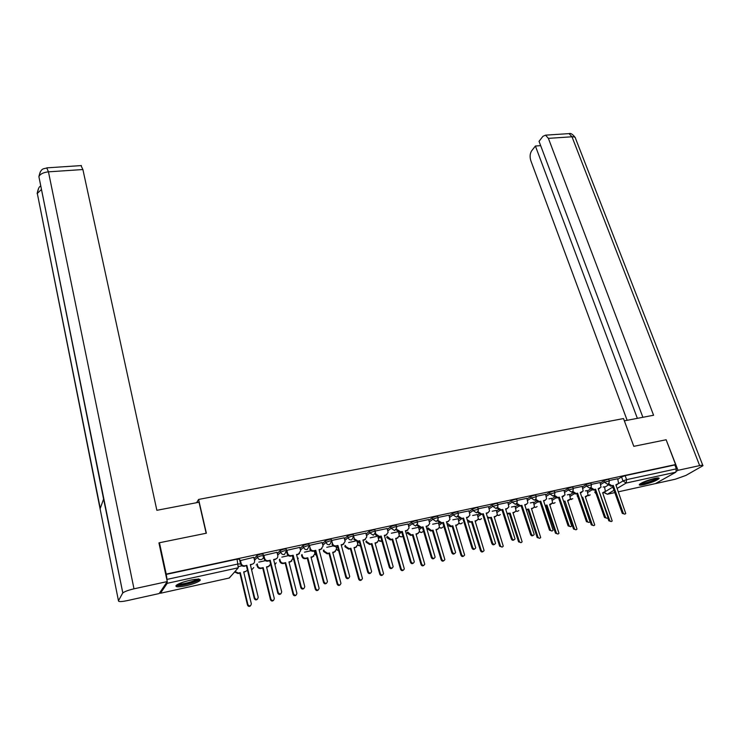 <?xml version="1.0" encoding="UTF-8"?>
<svg xmlns="http://www.w3.org/2000/svg" width="740" height="740" viewBox="0 0 740 740"><rect width="100%" height="100%" fill="white"/><g stroke="black" fill="none" stroke-linecap="round" stroke-linejoin="round"><path stroke-width="1.11" d="M263.348 555.564L263.005 554.195L260.711 554.075L257.011 555.49L257.418 557.165L261.127 555.749L263.421 555.907C263.68 557.775 262.931 558.996 261.174 559.57C259.315 559.782 258.066 558.987 257.418 557.183L254.523 560.346L257.418 557.183L257.011 555.49L254.116 558.691M286.51 550.551L286.167 549.191L283.957 549.071L280.247 550.486L280.664 552.142L284.373 550.736L286.584 550.847L284.382 554.528C282.541 554.732 281.311 553.936 280.664 552.142L277.704 555.213M309.274 545.63L308.922 544.279L306.786 544.159L303.086 545.565L303.511 547.212L307.22 545.805L309.348 545.916L307.193 549.57C305.389 549.774 304.159 548.988 303.511 547.212L300.486 550.172M331.65 540.792L331.289 539.451L329.235 539.331L325.535 540.727L325.97 542.355L329.67 540.959L331.724 541.07L329.615 544.696C327.839 544.89 326.627 544.113 325.97 542.355L322.881 545.232M353.646 536.028L353.285 534.696L351.306 534.585L347.615 535.973L348.05 537.582L351.75 536.195L353.729 536.306L351.657 539.904C349.909 540.098 348.707 539.321 348.05 537.582L344.896 540.385M375.282 531.348L374.912 530.025L372.997 529.914L369.315 531.302L369.76 532.893L373.45 531.505L375.356 531.616L375.384 532.56L373.33 535.196L369.76 532.893L366.55 535.63M396.557 526.751L396.178 525.428L394.337 525.317L390.655 526.704L391.108 528.286L394.79 526.899L396.631 527.01L396.64 528.11L394.642 530.571L391.108 528.286L387.843 530.95M417.48 522.227L417.092 520.914L415.316 520.803L411.634 522.181L412.097 523.744L415.778 522.375L417.554 522.477L417.545 523.726L415.603 526.01L412.097 523.744L408.785 526.362M438.071 517.769L437.673 516.465L435.962 516.363L432.28 517.732L432.752 519.286L436.424 517.917L438.145 518.009L438.099 519.406L436.221 521.534L432.752 519.286L429.394 521.857M458.319 513.394L457.921 512.099L456.266 511.997L452.593 513.366L453.065 514.892L456.737 513.532L458.393 513.625L458.328 515.151L456.506 517.13L453.065 514.892L449.661 517.417M478.243 509.083L477.837 507.788L476.236 507.696L472.573 509.055L473.054 510.572L478.318 509.305L478.216 510.952L476.458 512.792L473.054 510.572L469.613 513.061M497.854 504.846L497.447 503.561L495.893 503.468L492.239 504.819L492.72 506.327L497.928 505.059L497.789 506.817L496.096 508.528L492.72 506.327L489.242 508.769M517.158 500.675L516.733 499.389L515.244 499.306L511.59 500.656L512.08 502.146L517.223 500.878L517.057 502.738L515.429 504.329L512.08 502.146L508.556 504.56M536.158 496.568L535.723 495.291L534.28 495.208L530.635 496.549L531.126 498.029L536.223 496.762L536.019 498.714L534.447 500.194L531.126 498.029L527.574 500.407M554.852 492.526L554.427 491.249L553.03 491.175L549.385 492.507L549.885 493.978L554.926 492.72L554.686 494.746L553.178 496.124L549.885 493.978L546.296 496.327M573.269 488.539L572.834 487.281L571.484 487.207L567.848 488.529L568.348 489.982L573.334 488.724L573.065 490.833L571.613 492.118L568.348 489.982L564.731 492.304M591.399 484.626L590.955 483.368L589.651 483.294L586.024 484.617L586.533 486.06L591.463 484.802L591.158 486.976L589.762 488.178L586.533 486.06L582.88 488.354M609.26 480.76L608.807 479.511L607.54 479.446L603.923 480.76L604.432 482.184L609.316 480.935L608.983 483.174L607.642 484.293L604.432 482.184L600.751 484.46M643.856 484.645C651.422 482.702 656.5 480.676 659.09 478.577C659.497 477.772 658.008 477.726 654.623 478.438C647.01 480.39 641.913 482.415 639.332 484.506C638.916 485.32 640.424 485.366 643.856 484.645M186.045 585.756C193.121 584.073 197.793 582.324 200.059 580.512C201.058 578.828 197.774 578.736 190.208 580.225C183.085 581.908 178.377 583.657 176.102 585.479C175.13 587.19 178.442 587.273 186.045 585.756M256.142 564.99L256.882 564.824M159.452 542.744L166.213 574.092L675.574 464.544L666.139 439.754L633.791 446.331L623.515 418.562L198.588 499.445L206.368 533.207L159.452 542.744L159.044 543.438M159.812 592.583L160.441 593.258L167.212 583.314L167.027 579.392L238.206 563.945L240.602 564.037L239.464 559.274L237.068 559.163L238.28 567.784L167.212 583.314M166.213 574.092L167.027 579.392M604.635 487.262L608.271 485.052M617.854 479.224L621.554 476.967L623.006 480.954L626.614 479.64L676.341 468.855L675.851 472.185L655.464 483.599M676.341 468.855L674.852 464.961L675.574 464.544M587.125 490.583L585.322 490.935M600.075 482.554L591.325 484.395M569.523 494.422L567.265 494.875M582.195 486.411L573.186 488.308M551.652 498.325L548.932 498.871M564.047 490.333L554.778 492.285M533.512 502.275L530.312 502.932M545.611 494.311L536.074 496.318M515.096 506.299L511.396 507.057M526.889 498.353L517.075 500.416M496.392 510.378L492.183 511.238M507.871 502.46L497.77 504.588M477.402 514.522L472.657 515.502M488.557 506.623L478.16 508.815M458.106 518.731L452.825 519.822M468.92 510.868L458.236 513.116M438.506 523.004L432.66 524.216M448.977 515.17L437.978 517.482M428.7 519.545L417.397 521.931M408.101 523.994L396.474 526.445M387.15 528.517L375.199 531.033M365.847 533.124L353.563 535.705M344.193 537.795L331.566 540.496M322.168 542.549L309.218 545.408M299.765 547.387L286.473 550.421M276.973 552.317L263.338 555.527M253.792 557.322L239.945 560.689M277.287 553.566L280.247 550.486M300.061 548.543L303.086 545.565M322.455 543.623L325.535 540.727M344.461 538.785L347.615 535.973M366.106 534.04L369.315 531.302M387.399 529.387L390.655 526.704M408.332 524.808L411.634 522.181M418.822 528.092L419.321 527.712M428.932 520.312L432.28 517.732M438.718 523.707L439.477 523.143M449.199 515.891L452.593 513.366M458.31 519.397L459.346 518.648M469.142 511.553L472.573 509.055M477.596 515.151L478.937 514.207M488.761 507.279L492.239 504.819M496.586 510.979L498.242 509.841M508.075 503.071L511.59 500.656M515.28 506.872L517.26 505.54M527.084 498.936L530.635 496.549M533.697 502.83L536.01 501.313M545.805 494.866L549.385 492.507M551.837 498.843L554.473 497.151M564.232 490.861L567.848 488.529M569.698 494.93L572.668 493.053M582.38 486.92L586.024 484.617M587.292 491.064L590.603 489.02M600.251 483.044L603.923 480.76M196.59 502.701L198.588 499.445M604.469 486.8L603.109 487.059M617.678 478.752L609.177 480.538M165.964 574.462L237.068 559.163M674.852 464.961L625.161 475.654L621.554 476.967M418.489 527.305L412.171 528.684M397.713 531.838L391.349 533.226M376.577 536.445L370.176 537.841M355.098 541.134L348.642 542.54M333.25 545.898L326.756 547.313M311.031 550.736L304.482 552.17M288.424 555.666L281.838 557.109M265.429 560.679L258.787 562.132M242.036 565.785L238.53 566.544M608.659 483.683L611.813 485.69L613.284 485.375L610.944 486.217L607.808 484.247M617.41 484.469L615.985 485.116M624.773 514.124L622.275 513.375L612.405 485.902M613.284 485.375L623.163 512.885C623.996 514.254 624.856 514.457 625.735 513.505L615.874 484.811L618.631 483.424L617.669 478.706M604.192 492.415L602.758 493.053M599.863 493.377L609.677 520.331C610.491 521.672 611.332 521.876 612.202 520.942L602.656 492.757L605.385 491.388L604.46 486.763M611.268 521.543L608.817 520.812L607.79 517.889M596.153 493.848L594.729 492.174M590.871 487.475L594.072 489.566L595.561 489.242L593.221 490.093L590.048 488.085M599.798 488.308L598.309 488.983M607.022 518.24L604.497 517.491L594.71 489.76M595.561 489.242L605.376 516.992C606.226 518.398 607.105 518.592 607.993 517.584L598.198 488.668L601.028 487.198L600.057 482.508M572.825 491.379L576.062 493.497L577.579 493.164L575.23 494.015L572.02 491.98M581.908 492.211L580.354 492.896M588.994 522.422L586.45 521.663L576.738 493.691M577.579 493.164L587.31 521.173C588.189 522.597 589.077 522.782 589.974 521.719L580.243 492.581L583.157 491.027L582.186 486.365M624.357 420.838L653.577 415.242L548.386 138.362L545.5 135.161L542.92 136.345L539.044 141.331L642.884 417.286M676.536 471.149L677.997 470.316L699.652 465.599C702.13 465.081 703.231 465.118 702.935 465.71L685.934 475.413L675.305 479.215L655.51 483.599M540.672 145.651L535.399 146.021L531.625 150.868C529.933 153.578 529.664 156.843 530.821 160.672L627.141 420.302M535.399 146.021L637.362 418.341M677.997 470.316L666.176 439.865M206.155 533.244L199.014 502.238L156.862 510.304L82.899 169.534L48.452 171.837L133.996 588.827L167.268 581.575L158.934 542.901L159.415 542.799M133.996 588.827C128.344 590.15 124.616 591.519 122.812 592.962L103.591 499.056L100.094 508.805L118.465 600.76L122.572 593.258M118.465 600.76C118.391 601.879 121.295 601.842 127.16 600.64L159.156 593.554L167.268 581.575M80.993 165.603L82.899 169.534M41.264 189.662L37.12 193.603L38.647 188.265M46.731 167.869L48.452 171.837C43.383 172.392 40.201 173.993 38.896 176.629L40.256 171.883M657.388 477.966L656.075 478.974C649.748 481.971 644.54 483.516 640.452 483.599M641.895 482.813L655.732 478.207M639.702 484.136C644.901 483.655 650.719 481.851 657.148 478.734L658.332 477.938M198.311 578.791L198.292 579.476C196.748 582.038 178.1 586.635 177.221 584.655M178.497 583.98C181.485 584.794 194.759 581.353 197.044 579.189M176.185 585.396C179.422 586.7 197.404 582.038 199.68 579.318M586.838 496.244L585.349 496.901M581.899 497.335L582.658 497.169L592.157 524.42C592.99 525.788 593.841 525.974 594.729 524.984L585.248 496.596L588.041 495.152L587.116 490.546M593.785 525.631L591.316 524.891L590.076 521.339M577.922 497.095L577.237 495.966M581.982 497.576L582.658 497.169M569.226 500.12L567.673 500.795M563.658 501.359L564.944 501.073L574.36 528.563C575.221 529.96 576.09 530.136 576.987 529.091L567.571 500.49L570.448 498.964L569.513 494.385M576.034 529.784L573.537 529.026L563.76 501.655M564.139 501.572L564.944 501.073M554.501 495.347L557.775 497.484L559.311 497.151L556.952 498.011L553.714 495.93M563.751 496.17L562.132 496.882M570.688 526.677L568.116 525.899L558.487 497.678M559.311 497.151L568.958 525.409C569.865 526.871 570.771 527.037 571.678 525.918L562.021 496.559L565.018 494.912L564.028 490.287M535.335 499.759L535.899 499.389L539.192 501.544L540.755 501.202L538.396 502.062L535.113 499.926M545.306 500.194L543.613 500.924M552.096 530.987L549.496 530.201L539.96 501.72M540.755 501.202L550.32 529.72C551.254 531.209 552.179 531.366 553.095 530.173L543.512 500.601L545.066 500.259L546.592 498.852L545.602 494.265M521.913 505.318L519.545 506.179L516.224 504.014L517.001 503.496L520.322 505.661L521.913 505.318L531.385 534.095C532.347 535.621 533.29 535.76 534.215 534.502L524.706 504.708L526.288 504.356L527.87 502.849L526.88 498.298M526.575 504.273L524.817 505.032M533.207 535.371C532.199 536.186 531.32 535.927 530.58 534.576L521.126 505.836M551.346 504.06L549.727 504.754M545.13 505.42L546.962 505.041L556.304 532.772C557.183 534.197 558.071 534.363 558.977 533.253L549.626 504.449L552.586 502.83L551.642 498.279M558.015 534.002L555.5 533.235L546.176 505.54L545.241 505.744M546.176 505.54L546.962 505.041M533.198 508.056L531.514 508.769M526.26 509.407L528.702 509.065L537.962 537.037C538.868 538.507 539.784 538.655 540.681 537.481L531.413 508.463L532.939 508.13L534.447 506.743L533.503 502.238M539.719 538.276L537.175 537.508L527.935 509.564L526.418 509.897L527.167 509.398M527.935 509.564L528.702 509.065M514.772 512.108L513.024 512.848M507.039 513.301L510.165 513.144L519.332 541.384C520.276 542.873 521.201 543.012 522.116 541.773L512.922 512.543L514.466 512.2L516.039 510.711L515.077 506.252M521.136 542.624L518.574 541.846L509.425 513.643L507.279 514.041M509.425 513.643L510.165 513.144M502.765 509.49L500.397 510.36L497.049 508.177L497.798 507.659L501.156 509.841L502.765 509.49L512.145 538.544C513.144 540.107 514.106 540.219 515.031 538.887L505.605 508.87L507.215 508.519L508.861 506.9L507.862 502.404M507.548 508.417L505.716 509.203M514.023 539.821C512.987 540.644 512.108 540.376 511.368 539.025L502.007 510.008M496.059 516.224L494.237 516.992M487.429 516.973L489.76 517.649L491.341 517.297L500.416 545.787C501.396 547.323 502.34 547.434 503.246 546.12L494.135 516.687L495.707 516.335L497.335 514.735L496.374 510.332M502.275 547.036L499.676 546.25L490.62 517.797L487.78 518.074M490.62 517.797L491.341 517.297M483.312 513.736L480.945 514.615L477.568 512.413L478.29 511.895L481.685 514.096L483.312 513.736L492.599 543.058C493.635 544.659 494.616 544.751 495.532 543.336L486.199 513.107L487.836 512.755L489.547 511.007L488.539 506.576M488.224 512.626L486.31 513.44M494.524 544.335C493.469 545.167 492.581 544.908 491.841 543.539L482.582 514.254M477.06 520.405L475.154 521.201M467.218 519.767L470.612 521.866L472.222 521.515L481.204 550.264C482.221 551.837 483.183 551.92 484.09 550.532L475.062 520.886L476.662 520.534L478.345 518.814L477.383 514.466M483.109 551.513C482.064 552.317 481.194 552.059 480.482 550.717L471.519 522.005L467.893 521.941M471.519 522.005L472.222 521.515M463.555 518.055L461.177 518.925L457.764 516.714L458.476 516.196L461.889 518.416L463.555 518.055L472.731 547.646C473.813 549.293 474.812 549.357 475.727 547.859L466.487 517.408L468.143 517.047L469.918 515.17L468.91 510.813M468.587 516.899L466.589 517.75M474.719 548.932C473.637 549.774 472.731 549.505 472 548.127L462.842 518.564M457.764 524.651L455.785 525.474M447.7 523.578L451.169 526.149L452.797 525.798L461.677 554.815C462.74 556.415 463.721 556.489 464.618 555.009L455.683 525.159L457.311 524.799L459.059 522.949L458.088 518.675M463.638 556.064C462.574 556.878 461.695 556.61 460.983 555.268L452.121 526.288L450.484 526.649L447.506 525.271M452.121 526.288L452.797 525.798M443.464 522.44L441.086 523.319L437.645 521.08L438.33 520.572L441.78 522.801L443.464 522.44L452.538 552.317C453.666 554.001 454.684 554.038 455.59 552.447L446.451 521.783L448.135 521.423L449.966 519.397L448.958 515.114M448.644 521.247L446.553 522.126M454.582 553.594C453.481 554.454 452.565 554.186 451.825 552.789L442.779 522.949M438.163 528.952L436.091 529.822M427.887 527.824L431.411 530.506L433.067 530.145L441.845 559.431C442.946 561.077 443.945 561.114 444.842 559.551L435.999 529.498L437.654 529.137L439.458 527.139L438.487 522.949M443.861 560.679C442.779 561.512 441.882 561.244 441.17 559.884L432.41 530.635L430.754 530.996L427.387 528.813L428.035 528.323M427.23 528.314L427.387 528.813M432.41 530.635L433.067 530.145M423.049 526.889L420.671 527.777L417.194 525.529L417.86 525.012L421.338 527.269L423.049 526.889L432.012 557.063C433.187 558.783 434.223 558.802 435.12 557.109L426.083 526.232L427.794 525.853L429.69 523.679L428.682 519.489M428.368 525.65L426.185 526.575M434.112 558.339C432.993 559.209 432.068 558.941 431.328 557.525L422.392 527.398M402.301 531.422L399.924 532.31L396.409 530.043L397.047 529.535L400.562 531.801L402.301 531.422L411.144 561.882C412.374 563.649 413.429 563.63 414.308 561.836L405.381 530.746L407.12 530.367L409.081 528.027L408.082 523.938M407.768 530.127L405.483 531.089M413.309 563.159C412.161 564.037 411.227 563.769 410.478 562.345L401.663 531.93M381.202 536.028L378.815 536.916L375.282 534.632L375.883 534.123L379.435 536.417L381.202 536.028L389.925 566.784C391.22 568.588 392.293 568.542 393.144 566.646L384.338 535.344L386.104 534.955L388.121 532.439L387.131 528.462M386.826 534.678L384.439 535.686M392.154 568.052C390.988 568.958 390.036 568.69 389.286 567.247L380.591 536.528M375.402 532.402L375.883 534.123M359.751 540.709L357.365 541.606L353.794 539.303L354.368 538.794L357.947 541.097L359.751 540.709L368.344 571.77C369.704 573.62 370.796 573.537 371.619 571.521L362.942 540.015L364.737 539.617L366.8 536.916L365.838 533.059M365.542 539.303L363.035 540.366M370.647 573.038C369.454 573.962 368.483 573.694 367.734 572.233L359.168 541.208M353.757 536.574L354.368 538.794M337.94 545.473L335.553 546.37C333.786 546.564 332.584 545.787 331.936 544.048L332.491 543.539C333.139 545.288 334.341 546.065 336.108 545.87L337.94 545.473L346.394 576.849C347.828 578.736 348.929 578.615 349.715 576.488L341.177 544.76L343.009 544.363L345.127 541.467L344.174 537.73M343.897 543.993L341.279 545.121M348.781 578.097C347.56 579.041 346.57 578.782 345.821 577.302L337.385 545.963M331.798 540.94L332.491 543.539M315.749 550.31L313.362 551.217C311.568 551.411 310.356 550.634 309.718 548.877L310.236 548.377C310.883 550.135 312.095 550.921 313.889 550.717L315.749 550.31L324.074 582.001C325.572 583.934 326.692 583.777 327.441 581.529L319.051 549.589L320.91 549.191L323.065 546.092L322.15 542.485M321.891 548.756L319.144 549.949M326.534 583.24C325.286 584.221 324.286 583.962 323.519 582.454L315.221 550.81M309.413 545.232L310.236 548.377M418.257 533.327L416.093 534.234M407.759 532.134L411.338 534.937L413.022 534.558L421.689 564.13C422.845 565.813 423.863 565.823 424.742 564.167L416 533.91L417.675 533.54L419.552 531.394L418.609 527.38M423.761 565.369C422.66 566.211 421.754 565.952 421.032 564.574L412.384 535.048L410.7 535.418L407.305 533.226L407.934 532.735M407.13 532.624L407.305 533.226M412.384 535.048L413.022 534.558M398.028 537.767L395.771 538.711M387.298 536.491L390.942 539.432L392.653 539.053L401.21 568.903C402.412 570.623 403.448 570.605 404.308 568.847L395.678 538.387L397.38 538.008L399.313 535.705L398.499 532.226M403.337 570.142C402.218 571.002 401.293 570.734 400.581 569.347L392.043 539.534L390.332 539.913L386.9 537.702L387.501 537.212M386.696 536.981L386.9 537.702M392.043 539.534L392.653 539.053M377.474 542.281L375.115 543.271M366.504 540.922L366.744 541.763L370.213 544.002L371.952 543.613L380.388 573.75C381.646 575.516 382.7 575.47 383.542 573.602L375.023 542.938L376.762 542.559L378.741 540.089L378.011 536.962M382.58 574.98C381.433 575.859 380.499 575.6 379.786 574.194L371.369 544.094L369.63 544.483L366.161 542.244L366.744 541.763M365.93 541.403L366.161 542.244M371.369 544.094L371.952 543.613M356.597 546.851L354.127 547.896M345.367 545.399L345.636 546.388L349.141 548.645L350.908 548.257L359.224 578.68C360.546 580.484 361.62 580.401 362.434 578.43L354.035 547.563L355.801 547.174L357.836 544.529L357.143 541.643M361.49 579.91C360.315 580.808 359.363 580.539 358.641 579.115L350.353 548.729L348.586 549.126L345.09 546.869L345.636 546.388M344.812 545.88L345.09 546.869M350.353 548.729L350.908 548.257M335.368 551.504L332.787 552.604M323.88 549.931L324.185 551.096L327.718 553.363L329.522 552.965L337.708 583.693C339.096 585.543 340.178 585.423 340.955 583.333L332.695 552.271L334.489 551.874L336.571 549.034L335.904 546.287M340.039 584.905C338.846 585.83 337.884 585.571 337.153 584.128L328.986 553.446L327.191 553.844L323.657 551.577L324.185 551.096M323.352 550.412L323.657 551.577M328.986 553.446L329.522 552.965M313.797 556.221L311.096 557.396M302.031 554.528L302.373 555.879C303.002 557.599 304.196 558.367 305.944 558.163L307.775 557.766L315.823 588.79C317.284 590.677 318.385 590.52 319.125 588.318L311.004 557.054L312.826 556.646L314.953 553.613L314.306 551.004M318.237 589.984C317.016 590.946 316.036 590.687 315.296 589.216L307.267 558.238L305.444 558.635C303.687 558.839 302.503 558.08 301.874 556.351L302.373 555.879M301.532 555L301.874 556.351M307.267 558.238L307.775 557.766M286.796 550.116L287.601 553.289C288.239 555.065 289.47 555.86 291.282 555.648L293.188 555.24L290.792 556.147C288.97 556.351 287.749 555.564 287.111 553.779L286.454 551.226M299.515 553.594L296.629 554.87M303.909 588.466C302.632 589.484 301.615 589.225 300.838 587.699L292.689 555.731M293.188 555.24L301.356 587.255C302.938 589.225 304.075 589.021 304.769 586.654L296.536 554.51L298.424 554.094L300.625 550.791L299.746 547.313M291.875 561.013L289.035 562.261M279.803 559.163L280.201 560.744C280.821 562.483 282.023 563.251 283.799 563.048L285.659 562.64L293.567 593.97C295.112 595.894 296.222 595.7 296.907 593.378L288.942 561.91L290.802 561.503L292.957 558.265L292.346 555.805M296.074 595.154C294.825 596.144 293.826 595.894 293.077 594.396L285.187 563.103L283.328 563.519C281.552 563.723 280.349 562.955 279.729 561.216L280.201 560.744M279.332 559.634L279.729 561.216M285.187 563.103L285.659 562.64M263.773 555.083L264.568 558.284C265.197 560.087 266.446 560.883 268.287 560.67L270.22 560.245L269.758 560.735L267.825 561.16C265.975 561.373 264.735 560.578 264.106 558.783L263.403 555.925M276.76 558.506L273.726 559.875M280.886 593.776C279.581 594.84 278.545 594.59 277.759 593.036L269.758 560.735M270.22 560.245L278.24 592.592C279.905 594.599 281.052 594.359 281.69 591.87L273.634 559.505L275.558 559.088C277.241 558.543 277.99 557.377 277.787 555.574L276.954 552.234M269.582 565.869L266.594 567.21M257.196 563.843L257.64 565.684C258.26 567.441 259.472 568.218 261.285 568.015L263.172 567.599L270.933 599.243C272.561 601.204 273.689 600.973 274.309 598.53L266.511 566.859L268.398 566.442L270.6 564.148M273.522 600.399C272.255 601.426 271.238 601.185 270.47 599.668L262.728 568.061L260.841 568.477C259.028 568.69 257.816 567.913 257.206 566.155L257.64 565.684M262.728 568.061L263.172 567.599M240.361 560.134L241.166 563.501C241.832 565.24 243.081 565.998 244.894 565.776L246.855 565.351L244.459 566.266C242.646 566.479 241.407 565.73 240.74 563.991L239.927 560.596M246.855 565.351L254.736 598.087C256.475 600.057 257.64 599.77 258.214 597.226L250.333 564.592L252.285 564.167L250.416 564.962M257.464 599.178C256.17 600.288 255.106 600.066 254.282 598.53L246.42 565.832M252.285 564.167C254.061 563.584 254.819 562.345 254.551 560.457L253.764 557.239M235.006 571.511L238.373 573.065L240.296 572.64L247.928 604.673C249.63 606.596 250.758 606.31 251.332 603.812L243.701 571.89L245.615 571.465L243.784 572.242M245.615 571.465L247.465 570.17M250.601 605.727C249.325 606.8 248.298 606.587 247.493 605.089L239.88 573.102L237.965 573.519L234.599 571.974M239.88 573.102L240.296 572.64M160.441 593.258L229.308 578.005L238.28 567.784M605.255 491.619L612.831 487.068M618.51 483.655L623.006 480.954L626.179 483.044L617.169 488.409M613.987 490.296L607.327 494.255L614.811 492.599M618.39 491.813L656.001 483.479M675.851 472.185L626.179 483.044L626.614 479.64L625.161 475.654M314.768 552.771L315.545 552.049M336.358 547.97L337.616 546.851M357.587 543.262L359.325 541.782M378.482 538.627L380.675 536.824M399.036 534.077L401.681 531.986M419.266 529.609L422.041 527.472M439.171 525.206L441.983 523.125M458.772 520.877L461.603 518.832M478.059 516.622L480.917 514.615M497.049 512.432L500.009 510.415M515.752 508.315L518.879 506.225M534.178 504.255L537.508 502.081M552.317 500.268L555.879 497.983M570.179 496.337L573.99 493.941M587.782 492.461L591.852 489.954M587.902 495.43L590.233 494.912M570.309 499.25L572.788 498.732M552.447 503.126L553.946 503.311L555.074 502.599M534.317 507.057L535.927 507.288L537.101 506.53M515.909 511.044L517.621 511.322L518.851 510.507M497.215 515.086L499.038 515.419L500.332 514.541M478.234 519.193L480.168 519.573L481.518 518.638M458.948 523.346L461.011 523.8L462.417 522.791M439.357 527.574L441.539 528.082L443.019 527M419.46 531.847L421.763 532.439L423.317 531.274M399.23 536.186L401.672 536.87L402.893 536.186M378.686 540.579L381.896 541.134M357.79 545.029L360.473 545.944M336.552 549.533L338.643 550.643M314.963 554.084L316.368 555.185M292.994 558.663L293.623 559.422M297.73 559.181L298.266 558.127M274.91 564.648L276.205 562.807M251.618 569.939L253.764 567.543M231.629 575.35L229.049 578.06M603.933 492.535L607.327 494.255L604.303 492.387M611.813 485.69L610.944 486.217M617.336 484.487L616.457 485.015M623.163 512.885L622.275 513.375M603.257 492.951L604.099 492.442M608.817 520.812L609.677 520.331M594.072 489.566L593.221 490.093M599.678 488.345L598.817 488.863M605.376 516.992L604.497 517.491M576.062 493.497L575.23 494.015M581.751 492.257L580.909 492.775M587.31 521.173L586.45 521.663M699.652 465.599L571.992 136.78L548.386 138.362M702.769 465.293L575.609 138.621C575.572 137.298 574.36 136.687 571.992 136.78L569.041 133.616L567.885 133.69M39.396 179.117L103.591 499.056M100.094 508.805L37.703 195.379M585.877 496.78L586.709 496.272M591.316 524.891L592.157 524.42M568.246 500.675L569.051 500.166M573.537 529.026L574.36 528.563M557.775 497.484L556.952 498.011M563.547 496.226L562.724 496.753M568.958 525.409L568.116 525.899M539.192 501.544L538.396 502.062M545.066 500.259L544.261 500.786M550.32 529.72L549.496 530.201M520.322 505.661L519.545 506.179M526.288 504.356L525.502 504.884M531.385 534.095L530.58 534.576M550.347 504.615L551.134 504.116M555.5 533.235L556.304 532.772M532.171 508.63L532.939 508.13M537.175 537.508L537.962 537.037M513.717 512.7L514.466 512.2M507.862 513.986L508.611 513.495M518.574 541.846L519.332 541.384M501.156 509.841L500.397 510.36M507.215 508.519L506.447 509.037M512.145 538.544L511.368 539.025M494.977 516.835L495.707 516.335M489.038 518.139L489.76 517.649M499.676 546.25L500.416 545.787M481.685 514.096L480.945 514.615M487.836 512.755L487.087 513.273M492.599 543.058L491.841 543.539M475.95 521.025L476.662 520.534M469.909 522.357L470.612 521.866M480.482 550.717L481.204 550.264M461.889 518.416L461.177 518.925M468.143 517.047L467.421 517.565M472.731 547.646L472 548.127M456.617 525.289L457.311 524.799M447.247 524.41L447.82 523.985M450.484 526.649L451.169 526.149M460.983 555.268L461.677 554.815M441.78 522.801L441.086 523.319M448.135 521.423L447.432 521.931M452.538 552.317L451.825 552.789M436.989 529.627L437.654 529.137M430.754 530.996L431.411 530.506M441.17 559.884L441.845 559.431M421.338 527.269L420.671 527.777M427.794 525.853L427.119 526.371M432.012 557.063L431.328 557.525M400.562 531.801L399.924 532.31M407.12 530.367L406.473 530.876M411.144 561.882L410.478 562.345M379.435 536.417L378.815 536.916M386.104 534.955L385.485 535.464M389.925 566.784L389.286 567.247M357.947 541.097L357.365 541.606M364.737 539.617L364.145 540.126M368.344 571.77L367.734 572.233M336.108 545.87L335.553 546.37M343.009 544.363L342.444 544.862M346.394 576.849L345.821 577.302M313.889 550.717L313.362 551.217M320.91 549.191L320.374 549.681M324.074 582.001L323.519 582.454M417.036 534.021L417.675 533.54M410.7 535.418L411.338 534.937M421.032 564.574L421.689 564.13M396.769 538.498L397.38 538.008M390.332 539.913L390.942 539.432M400.581 569.347L401.21 568.903M376.17 543.04L376.762 542.559M369.63 544.483L370.213 544.002M379.786 574.194L380.388 573.75M355.228 547.655L355.801 547.174M348.586 549.126L349.141 548.645M358.641 579.115L359.224 578.68M333.943 552.355L334.489 551.874M327.191 553.844L327.718 553.363M337.153 584.128L337.708 583.693M312.308 557.127L312.826 556.646M305.444 558.635L305.944 558.163M315.296 589.216L315.823 588.79M291.282 555.648L290.792 556.147M287.601 553.289L287.111 553.779M298.424 554.094L297.924 554.584M301.356 587.255L300.838 587.699M290.311 561.975L290.802 561.503M283.328 563.519L283.799 563.048M293.077 594.396L293.567 593.97M268.287 560.67L267.825 561.16M264.568 558.284L264.106 558.783M275.558 559.088L275.077 559.57M278.24 592.592L277.759 593.036M267.945 566.914L268.398 566.442M260.841 568.477L261.285 568.015M270.47 599.668L270.933 599.243M244.894 565.776L244.459 566.266M241.129 563.371L240.704 563.862M199.8 579.355L200.059 580.512M587.754 495.634L589.04 495.578M570.17 499.463L571.539 499.435M552.308 503.348L553.779 503.348M534.188 507.288L535.751 507.316M515.78 511.275L517.454 511.349M497.095 515.327L498.871 515.447M478.114 519.434L479.992 519.6M458.837 523.596L460.826 523.827M439.264 527.814L441.364 528.12M419.367 532.097L421.587 532.476M399.156 536.435L401.487 536.907M378.621 540.829L381.072 541.403M357.744 545.278L360.325 545.972M336.515 549.783L338.661 550.708M314.935 554.325L316.415 555.351M292.985 558.904L293.697 559.699M229.326 577.968L231.5 575.498M545.5 135.161L569.041 133.616C570.688 132.932 572.76 134.255 575.258 137.594M122.812 592.962L38.896 176.629C41.005 167.074 44.058 169.238 47.101 167.832L81.418 165.575M100.261 508.352L37.24 193.075C38.212 188.598 39.322 186.304 40.571 186.212M241.166 563.501L240.74 563.991"/></g></svg>
